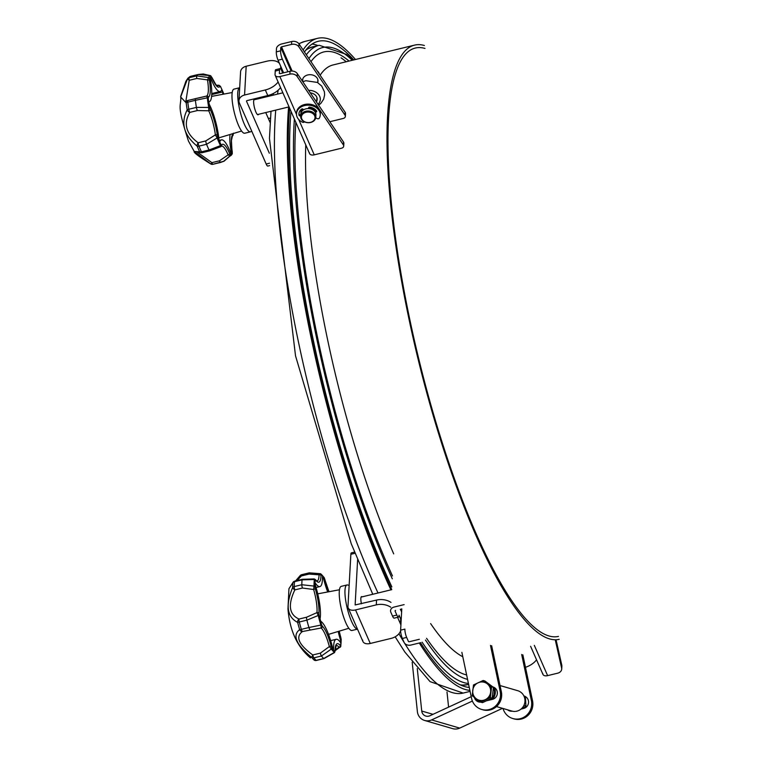 <?xml version="1.0" encoding="UTF-8"?>
<svg xmlns="http://www.w3.org/2000/svg" width="767" height="767" viewBox="0 0 767 767"><rect width="100%" height="100%" fill="white"/><g stroke="black" fill="none" stroke-linecap="round" stroke-linejoin="round"><path stroke-width="1.15" d="M558.462 636.389A302.754 70.161 -103.7 0 1 418.734 358.803A302.754 70.161 -103.7 0 1 415.35 48.043A302.754 70.161 -103.7 0 1 424.995 48.436M559.181 639.333A305.774 70.861 -103.7 0 1 418.053 358.966A305.774 70.861 -103.7 0 1 414.64 45.109A305.774 70.861 -103.7 0 1 424.381 45.502M490.487 645.392L500.189 691.431A15.139 14.592 106.3 0 1 481.647 709.446A15.139 14.592 106.3 0 1 471.571 698.392L461.868 652.353M491.647 645.737L501.35 691.767A15.139 14.592 106.3 0 1 482.798 709.782A15.139 14.592 106.3 0 1 482.222 709.6M503.018 708.487A15.139 14.592 -73.7 0 0 512.845 718.545A15.139 14.592 -73.7 0 0 531.387 700.53L521.685 654.5M513.42 718.698A15.139 14.592 -73.7 0 0 513.995 718.88A15.139 14.592 -73.7 0 0 532.547 700.865L522.845 654.836M508.799 710.175A6.433 6.203 -73.7 0 0 510.4 711.134M480.698 702.121A6.433 6.203 106.3 0 1 474.389 697.443M492.817 686.896A6.433 6.203 106.3 0 1 492.462 699.351L486.422 700.817M524.139 696.033A6.433 6.203 -73.7 0 1 523.66 708.449L521.014 709.091M507.639 709.839A6.433 6.203 -73.7 0 0 512.298 711.182M479.193 702.035A6.433 6.203 106.3 0 1 475.78 698.526M493.037 687.059A6.433 6.203 106.3 0 1 493.517 687.127M406.654 637.415L402.359 638.46A6.059 1.4 -103.7 0 1 400.614 630.158L404.899 629.113A6.059 1.4 -103.7 0 0 406.654 637.415L408.37 641.337A0.757 0.585 -176.8 0 0 409.329 641.72L419.348 639.285M402.359 638.46L404.084 642.372A5.302 4.094 3.2 0 0 410.805 645.076L420.815 642.641M404.113 604.617L394.104 607.052A5.302 4.094 3.2 0 0 390.537 610.676A5.302 4.094 3.2 0 0 390.815 612.191L392.531 616.102A6.059 1.4 -103.7 0 0 394.18 618.144L398.476 617.099A6.059 1.4 -103.7 0 1 396.827 615.057L392.531 616.102M395.58 610.407A0.757 0.585 -176.8 0 0 395.11 611.146L396.827 615.057M399.003 615.69A6.059 1.4 -103.7 0 1 398.476 617.099M401.793 608.902L400.614 630.158M555.356 640.263L561.626 668.047A6.059 4.679 -176.8 0 1 561.712 669.064A6.059 4.679 -176.8 0 1 557.628 673.196L547.619 675.631A5.302 3.135 -23.7 0 1 542.959 674.414A5.302 3.135 -23.7 0 1 542.796 673.493M556.123 640.081L561.789 665.171L561.626 668.047M561.674 667.185A6.059 4.679 -176.8 0 0 561.875 666.187A6.059 4.679 -176.8 0 0 561.789 665.171M280.06 68.618A6.059 1.4 -103.7 0 0 279.524 70.027L279.332 73.383L280.022 73.69L290.031 71.254L289.878 74.131L279.869 76.566A5.302 3.135 156.3 0 1 275.2 75.348A5.302 3.135 156.3 0 1 275.046 74.428L275.228 71.072A6.059 1.4 -103.7 0 1 275.765 69.663L280.06 68.618A6.059 1.4 -103.7 0 1 281.7 70.66L282.745 73.028M329.81 121.723L343.319 118.434A3.03 2.339 3.2 0 0 345.361 116.363L345.524 113.487A3.03 2.339 3.2 0 1 345.045 114.647M309.427 152.7A5.302 3.135 156.3 0 0 309.59 153.611A5.302 3.135 156.3 0 0 314.249 154.838L341.66 148.175A3.03 2.339 -176.8 0 0 343.702 146.104A3.03 2.339 -176.8 0 0 343.357 144.896L343.511 142.02L297.347 73.651A6.059 4.679 -176.8 0 0 290.031 71.254M292.16 71.053L281.518 46.835L291.537 44.4L291.69 41.523L281.681 43.959A5.302 3.135 156.3 0 0 276.484 48.532L276.302 51.888A6.059 1.4 -103.7 0 0 278.047 60.2L283.598 72.827M281.518 46.835L280.78 47.487L280.597 50.843L276.302 51.888M302.591 81.417A7.756 5.992 3.2 0 1 302.505 80.257A7.756 5.992 3.2 0 1 309.139 74.725A7.756 5.992 3.2 0 1 317.586 78.905A7.756 5.992 3.2 0 1 317.998 81.12A7.756 5.992 3.2 0 1 317.739 82.424M291.69 41.523A6.059 4.679 3.2 0 1 299.005 43.92L345.169 112.279L345.016 115.155A3.03 2.339 3.2 0 1 345.361 116.363M345.016 115.155L298.842 46.797L299.005 43.92A335.294 77.707 -103.7 0 1 304.643 41.485L298.833 43.681M291.537 44.4A6.059 4.679 3.2 0 1 298.842 46.797M287.893 71.782L282.342 59.155A6.059 1.4 -103.7 0 1 280.597 50.843M343.386 144.388A3.03 2.339 -176.8 0 0 343.865 143.228A3.03 2.339 -176.8 0 0 343.511 142.02M345.169 112.279A3.03 2.339 3.2 0 1 345.524 113.487M300.875 109.739A7.756 5.992 -176.8 0 0 300.846 109.988A7.756 5.992 -176.8 0 0 300.961 111.311M297.347 73.651L297.184 76.537L343.357 144.896M297.184 76.537A6.059 4.679 -176.8 0 0 289.878 74.131M469.883 690.386A335.294 77.707 -103.7 0 1 419.29 643.005M401.63 611.855A335.294 77.707 -103.7 0 1 400.307 609.257M390.902 589.861A335.294 77.707 -103.7 0 1 288.613 106.987M303.099 49.98A335.294 77.707 -103.7 0 1 317.519 38.35A335.294 77.707 -103.7 0 1 355.476 59.5M289.677 108.3A332.264 77.007 76.3 0 0 312.217 339.484A332.264 77.007 76.3 0 0 391.716 589.468M401.285 609.027A332.264 77.007 76.3 0 0 401.735 609.909M420.508 642.717A332.264 77.007 76.3 0 0 469.27 687.443M353.769 59.912A332.264 77.007 76.3 0 0 318.238 41.293A332.264 77.007 76.3 0 0 304.47 52.022M412.186 662.209L417.382 711.613A10.594 10.22 -73.7 0 0 431.61 719.906L472.395 701.048M424.602 720.453L452.722 728.65A10.594 10.22 -73.7 0 0 459.721 728.104L502.5 708.334M471.206 696.676L429.875 715.774A6.059 5.839 106.3 0 1 421.745 711.047L417.277 668.546M448.59 707.126L446.998 691.987M494.36 687.548A10.594 10.22 106.3 0 1 492.519 699.331M500.036 685.545L517.706 690.693A10.594 10.22 106.3 0 1 522.931 694.346M523.276 694.854A10.594 10.22 106.3 0 1 524.053 705.094M523.88 705.467A10.594 10.22 106.3 0 1 515.702 711.364M514.916 711.431A10.594 10.22 106.3 0 1 511.771 711.038L496.489 706.58M492.922 691.575A8.322 8.025 106.3 0 1 492.606 694.365M493.382 687.577A9.837 9.492 106.3 0 1 490.755 699.763M472.232 695.774L480.669 702.112L482.481 702.639L492.165 698.162L493.411 687.347L484.974 681.01L483.162 680.482L473.479 684.96L472.232 695.774M480.669 702.112L490.362 697.634L492.165 698.162M490.362 697.634L491.609 686.82L493.411 687.347M491.609 686.82L483.162 680.482M479.49 701.23A10.22 9.856 -73.7 0 0 482.021 701.489M489.001 698.258A10.22 9.856 -73.7 0 0 490.535 696.12M491.426 688.335A10.22 9.856 -73.7 0 0 490.42 685.928M484.341 681.364A10.22 9.856 -73.7 0 0 481.81 681.106M474.831 684.327A10.22 9.856 -73.7 0 0 473.306 686.475M472.405 694.26A10.22 9.856 -73.7 0 0 473.412 696.657M485.233 699.686A9.309 8.974 -73.7 0 0 489.106 685.823A9.309 8.974 -73.7 0 0 475.233 684.883A9.309 8.974 -73.7 0 0 485.233 699.686M524.091 705.333L525.922 705.87L525.395 696.551M522.471 708.737L525.922 705.87M400.604 630.905A15.139 11.697 3.2 0 1 391.017 638.422L370.269 643.465L355.533 609.928L376.281 604.875A15.139 11.697 3.2 0 1 390.729 607.186M362.695 640.109A8.322 4.918 -23.7 0 0 362.944 641.538A8.322 4.918 -23.7 0 0 370.269 643.465M372.302 594.387L372.359 593.38M390.997 602.392A15.139 11.697 3.2 0 0 376.549 600.082L355.131 604.952L357.623 559.718M362.944 641.538L348.208 608.001A8.322 4.918 -23.7 0 1 347.959 606.563L350.874 554.282L355.016 553.275M348.208 608.001A8.322 4.918 -23.7 0 0 355.533 609.928M400.892 625.105A15.139 11.697 3.2 0 0 400.412 623.763L397.584 617.32M400.412 623.763L400.681 618.959L399.032 615.22M400.681 618.959A15.139 11.697 3.2 0 1 401.16 620.302M362.197 596.841A7.948 1.841 76.3 0 0 361.564 596.601A7.948 1.841 76.3 0 0 361.42 603.763M354.546 552.106L351.401 552.873A6.059 1.4 76.3 0 0 350.874 554.282M328.995 591.731L324.288 578.002A40.143 9.3 76.3 0 0 321.277 574.751L320.98 575.518A1.515 1.112 -178.8 0 0 319.053 574.809L309.024 574.09A3.03 0.7 -103.7 0 1 309.293 572.834L309.293 572.834A3.03 0.7 -103.7 0 1 309.532 572.92L320.558 573.764L319.053 574.809A22.703 5.264 76.3 0 1 317.049 581.05L317.011 581.06M314.355 579.296A1.515 1.323 141.2 0 1 315.544 579.727A1.515 1.323 141.2 0 1 315.544 579.737A1.515 1.323 141.2 0 1 315.793 580.331L315.285 580.331A40.143 9.3 76.3 0 0 314.93 586.717L315.323 588.797L313.626 589.507L302.438 588.04A3.03 0.7 -103.7 0 1 301.824 584.732L314.019 586.074A1.515 1.045 -0.4 0 1 314.93 586.717M310.06 629.669A3.03 0.7 76.3 0 1 308.928 627.521L301.335 629.371A3.03 0.623 163.4 0 1 299.648 629.63A44.735 10.364 76.3 0 1 297.644 622.363L299.303 621.989A3.03 0.7 -103.7 0 1 299.034 619.055A3.03 2.311 99.7 0 0 297.644 622.363C287.031 617.042 285.362 605.412 292.639 587.484A3.03 1.246 34.4 0 0 294.844 589.89C287.73 604.885 289.121 614.607 299.034 619.055L306.627 617.205L316.944 612.622A1.515 1.227 5.5 0 1 318.861 613.447L319.024 615.278A40.143 9.3 76.3 0 0 321.67 624.904L322.38 626.227A1.515 1.39 -47.7 0 1 321.172 627.991L302.466 631.519C295.228 636.821 298.67 644.635 312.773 654.98A3.03 0.767 118.6 0 0 311.977 657.693C296.206 644.74 292.093 635.383 299.648 629.63A3.03 2.445 67.2 0 0 302.466 631.519A3.03 0.7 -103.7 0 1 301.335 629.371A45.416 10.527 -103.7 0 1 299.303 621.989L306.896 620.148A45.416 10.527 76.3 0 0 308.928 627.521L321.67 624.904M316.57 660.243A3.03 0.7 -103.7 0 1 316.397 660.435A3.03 0.7 -103.7 0 1 316.157 660.349A45.416 10.527 -103.7 0 1 313.856 657.856A3.03 0.7 -103.7 0 1 312.773 654.98L320.366 653.129L329.35 646.581L331.095 646.054L331.766 647.885A40.143 9.3 76.3 0 0 334.776 651.135L335.083 650.368A1.515 1.112 -178.8 0 1 335.16 650.742A1.515 1.112 -178.8 0 0 335.16 650.742L336.186 645.526M335.198 649.889L339.004 647.252A1.515 1.323 141.2 0 0 340.26 645.546L340.778 645.546A1.515 1.275 8 0 1 340.625 646.629L335.169 650.675M340.778 645.546A40.143 9.3 76.3 0 0 341.133 639.17L340.692 636.965M338.189 631.471A28.762 6.663 76.3 0 0 340.788 640.963A2.272 0.527 -103.7 0 1 340.701 642.756A28.762 6.663 76.3 0 0 336.186 639.294A28.762 6.663 76.3 0 0 333.607 649.342A2.272 0.527 -103.7 0 1 333.492 649.467A2.272 0.527 -103.7 0 1 332.763 648.431A28.762 6.663 76.3 0 0 320.855 621.328A2.272 0.527 -103.7 0 1 320.107 618.614A28.762 6.663 76.3 0 0 315.275 584.924A2.272 0.527 -103.7 0 1 315.362 583.121A2.272 0.527 -103.7 0 1 315.371 583.121A28.762 6.663 76.3 0 0 319.877 586.592A28.762 6.663 76.3 0 0 322.447 576.535A2.272 0.527 -103.7 0 1 322.571 576.42A2.272 0.527 -103.7 0 1 323.3 577.455A28.762 6.663 76.3 0 0 327.701 591.971M331.766 647.885A1.515 1.275 -35.7 0 1 331.354 649.026L321.45 656.006A45.416 10.527 76.3 0 0 323.751 658.498L334.45 652.372A41.313 9.578 -103.7 0 1 331.354 649.026L329.35 646.581A22.703 5.264 76.3 0 0 321.172 627.991L320.961 625.383A41.313 9.578 -103.7 0 1 318.238 615.47L306.896 620.148A3.03 0.7 -103.7 0 1 306.627 617.205M319.024 615.278L318.238 615.47L316.944 612.622A22.703 5.264 76.3 0 0 313.626 589.507L314.019 586.074A41.313 9.578 -103.7 0 1 314.384 579.507L302.093 579.842A45.416 10.527 76.3 0 0 301.824 584.732L294.231 586.582A45.416 10.527 -103.7 0 1 294.499 581.693L302.093 579.842A3.03 0.7 -103.7 0 1 302.351 579.296A3.03 0.7 -103.7 0 1 302.831 579.679M300.242 575.854A3.03 0.662 44.4 0 1 300.252 575.499A3.03 0.662 44.4 0 1 301.431 575.931L296.973 580.6M317.059 581.05L314.269 578.932L302.351 579.296L294.758 581.146A3.03 0.7 -103.7 0 0 294.499 581.693A3.03 2.483 6.3 0 0 292.908 582.671L288.938 588.72L293.272 582A3.03 2.071 43.5 0 0 292.908 582.671A44.735 10.364 76.3 0 0 292.639 587.484A3.03 2.176 -179.4 0 1 294.231 586.582A3.03 0.7 -103.7 0 0 294.844 589.89L302.438 588.04M324.173 658.393A3.03 0.7 -103.7 0 1 323.99 658.585L316.397 660.435A3.03 3.03 0 0 1 314.393 660.234L314.249 660.147A3.03 1.726 115.2 0 0 314.393 660.234L314.393 660.234A3.03 1.726 115.2 0 0 314.691 660.32M322.466 577.656L323.3 577.455M339.57 641.26L340.788 640.963M320.721 573.86L320.558 573.764A1.515 1.419 -53.8 0 1 320.731 573.869A1.515 1.419 -53.8 0 0 320.731 573.869A1.515 1.419 -53.8 0 1 321.277 574.751M340.625 646.629L339.004 647.252A22.703 5.264 76.3 0 0 336.214 645.517M314.384 579.507L314.384 579.507A1.515 1.275 8 0 1 315.285 580.331M294.528 581.511A3.03 2.071 43.5 0 0 293.272 582A3.03 3.03 0 0 1 294.758 581.146A3.03 0.7 -103.7 0 1 295.237 581.511M334.144 651.768L334.45 652.372A1.515 1.419 -53.8 0 0 334.776 651.135M334.796 651.451A1.515 1.112 -178.8 0 0 335.16 650.752L334.556 652.564L323.99 658.585A3.03 0.7 -103.7 0 1 323.751 658.498L316.157 660.349A3.03 2.809 130.4 0 1 314.249 660.147A44.735 10.364 76.3 0 1 311.977 657.693A3.03 2.617 -37.7 0 0 313.856 657.856L321.45 656.006A3.03 0.7 -103.7 0 1 320.366 653.129M341.133 639.17A1.515 1.045 -0.4 0 1 341.133 639.851M324.288 578.002A1.515 1.275 -35.7 0 0 323.655 577.11A41.313 9.578 -103.7 0 0 320.97 574.09M357.489 629.122A22.703 5.264 -103.7 0 1 349.081 614.818A22.703 5.264 -103.7 0 1 344.987 590.254A22.703 5.264 -103.7 0 1 346.991 584.962L341.267 586.352A22.703 5.264 76.3 0 0 339.263 591.645A22.703 5.264 76.3 0 0 343.511 616.668A22.703 5.264 76.3 0 0 351.995 630.484L357.499 629.141M346.991 584.962A22.703 5.264 -103.7 0 1 347.739 585L349.138 585.432M525.472 667.3A15.139 8.945 -23.7 0 0 536.536 659.802M211.769 77.314A1.515 0.815 157.5 0 1 211.932 77.515C216.246 85.52 218.039 88.339 217.301 85.981A22.703 5.264 76.3 0 0 218.135 85.338L220.033 86.019A1.515 1.035 153.5 0 1 220.484 86.403A1.515 1.035 153.5 0 1 220.493 86.412A1.515 1.035 153.5 0 1 220.57 86.738L219.985 86.422A1.515 1.448 36.2 0 0 218.135 85.338L216.39 85.338M187.953 100.458A3.03 2.445 68.5 0 0 187.627 100.544A3.03 2.445 68.5 0 0 187.618 100.554A3.03 2.445 68.5 0 0 186.189 102.874L180.667 96.978L180.782 96.115L185.892 81.302L187.531 78.8L189.219 80.305A3.03 0.7 -103.7 0 1 189.152 77.716L196.745 75.875L208.471 77.544A41.313 9.578 -103.7 0 1 210.474 75.684L211.932 77.525A1.515 0.815 157.5 0 1 211.932 77.525A1.515 0.815 157.5 0 1 211.96 77.745L211.27 76.69A40.143 9.3 76.3 0 0 209.333 78.502L209.391 80.142L196.812 78.455L189.219 80.305L185.873 101.148M209.496 150.677L202.402 152.403A3.03 0.7 -103.7 0 1 202.2 152.671A3.03 0.7 -103.7 0 1 201.462 151.828A45.416 10.527 -103.7 0 1 198.96 146.133A3.03 0.7 -103.7 0 1 198.174 142.777A3.03 1.687 115.5 0 0 197.196 146.19C183.831 135.184 180.494 123.065 187.196 109.844A3.03 2.052 42.9 0 0 189.813 112.394C183.217 123.698 186.007 133.832 198.174 142.777L205.767 140.927L215.374 134.877A22.703 5.264 76.3 0 0 208.739 110.793L208.701 107.342A41.313 9.578 -103.7 0 1 207.339 97.831L195.384 100.314A3.03 0.7 -103.7 0 1 195.604 98.579A3.03 0.7 -103.7 0 1 195.69 98.588L206.63 96.048A1.515 1.467 60.6 0 1 208.442 97.16L208.231 98.214A40.143 9.3 76.3 0 0 209.564 107.457L210.196 109.422A1.515 0.968 -25.1 0 1 208.739 110.793L197.407 110.544A3.03 0.7 -103.7 0 1 196.4 107.399L209.564 107.457M217.272 135.107L217.751 137.216A1.515 0.738 158.6 0 1 217.138 137.964L206.553 144.292A45.416 10.527 76.3 0 0 209.055 149.987L220.503 145.625A41.313 9.578 -103.7 0 1 217.138 137.964L215.374 134.877A1.515 0.652 172.9 0 1 217.272 135.107A24.218 5.609 76.3 0 0 210.196 109.422M217.751 137.216A40.143 9.3 76.3 0 0 221.021 144.647L221.605 144.973A1.515 1.448 36.2 0 1 221.395 146.209L221.395 146.209A1.515 1.448 36.2 0 1 220.714 146.708M230.311 154.694A40.143 9.3 76.3 0 0 232.257 152.882A1.515 1.429 28 0 1 232.065 154.1A41.313 9.578 -103.7 0 1 231.653 154.761A41.313 9.578 -103.7 0 1 230.062 155.96L228.106 154.876A1.515 0.815 157.5 0 0 229.621 153.64L230.311 154.694A1.515 1.476 75.5 0 1 230.062 155.96L224.108 161.156L220.58 162.441A3.03 0.7 -103.7 0 1 220.551 162.451L220.551 162.451A3.03 0.7 -103.7 0 1 219.487 160.811L228.106 154.876A22.703 5.264 76.3 0 0 221.5 146.085L221.471 146.094M232.257 152.882L232.238 151.473M223.475 161.453L232.161 153.946A1.515 1.429 28 0 1 232.161 153.946L231.413 140.601L232.459 135.893A1.515 1.467 60.6 0 0 233.149 134.225L233.35 133.17M230.052 134.493A28.762 6.663 76.3 0 0 231.375 152.892A2.272 0.527 -103.7 0 1 231.174 153.649A2.272 0.527 -103.7 0 1 230.829 153.4A28.762 6.663 76.3 0 0 221.471 139.862A28.762 6.663 76.3 0 0 219.87 141.55A2.272 0.527 -103.7 0 1 218.95 139.45A28.762 6.663 76.3 0 0 209.286 104.36A2.272 0.527 -103.7 0 1 208.912 101.752A28.762 6.663 76.3 0 0 209.17 101.714A28.762 6.663 76.3 0 0 210.206 78.502A2.272 0.527 -103.7 0 1 210.407 77.735A2.272 0.527 -103.7 0 1 210.752 77.985A28.762 6.663 76.3 0 0 220.119 91.522A28.762 6.663 76.3 0 0 221.721 89.835A2.272 0.527 -103.7 0 1 222.641 91.935A28.762 6.663 76.3 0 0 222.89 94.274M211.27 76.69A1.515 1.476 75.5 0 0 210.474 75.684L198.231 74.485A45.416 10.527 76.3 0 0 196.745 75.875A3.03 0.7 76.3 0 0 196.812 78.455M197.177 152.058L211.893 162.652L211.03 164.128L194.243 151.463L199.66 151.799A3.03 2.32 98.6 0 0 201.031 152.719L201.031 152.719A3.03 2.32 98.6 0 0 201.999 152.614M197.378 151.952L201.031 152.719A3.03 3.03 0 0 0 202.2 152.671L209.794 150.821L220.589 146.746L209.995 150.553A3.03 0.7 -103.7 0 1 209.794 150.821A3.03 0.7 -103.7 0 1 209.055 149.987L201.462 151.828A3.03 1.985 154.4 0 1 199.66 151.799A44.735 10.364 76.3 0 1 198.423 149.095A44.735 10.364 76.3 0 1 197.196 146.19A3.03 1.582 -22.1 0 0 198.96 146.133L206.553 144.292A3.03 0.7 -103.7 0 1 205.767 140.927M211.73 94.59L222.641 91.935M230.704 153.055L231.375 152.892M210.225 78.119L210.752 77.985M220.589 146.746L220.503 145.625A1.515 1.035 153.5 0 0 221.021 144.647M218.135 85.338L216.169 85.108M208.231 98.214A1.515 0.729 -6.1 0 0 207.339 97.831L206.63 96.048A22.703 5.264 76.3 0 0 207.521 80.094L208.471 77.544A1.515 1.429 28 0 1 209.333 78.502M223.686 93.804A1.515 0.738 158.6 0 1 223.811 93.967A1.515 0.738 158.6 0 1 223.839 94.092A40.143 9.3 76.3 0 0 220.57 86.738M234.031 89.106A22.703 5.264 76.3 0 0 234.28 112.413A22.703 5.264 76.3 0 0 244.759 133.228L250.483 131.838A22.703 5.264 -103.7 0 1 240.042 111.157A22.703 5.264 -103.7 0 1 239.688 87.735L234.031 89.106M251.653 130.946L251.135 131.454A22.703 5.264 -103.7 0 1 250.483 131.838M316.694 101.206A7.948 6.146 -176.8 0 0 317.174 99.355A7.948 6.146 -176.8 0 0 310.309 92.845M318.037 104.302A11.074 8.562 -176.8 0 0 319.014 95.118A11.074 8.562 -176.8 0 0 308.622 90.343M280.569 87.572A15.139 8.945 156.3 0 1 267.779 95.559L247.032 100.611A0.757 0.585 3.2 0 0 246.562 101.34L269.351 153.218M278.114 81.983A15.139 8.945 156.3 0 1 265.324 89.969L244.577 95.022L246.178 66.24L266.926 61.197A15.139 8.945 156.3 0 1 279.476 63.44M269.591 165.634L267.827 166.065A6.059 1.4 76.3 0 1 266.178 164.023L239.409 103.085A8.322 6.433 3.2 0 1 238.968 100.707A8.322 6.433 3.2 0 1 244.577 95.022M259.188 97.649L259.553 98.473M265.737 112.548L270.109 122.509M238.968 100.707L240.57 71.925A8.322 6.433 3.2 0 1 246.178 66.24M280.617 68.867L280.703 67.304A15.139 8.945 156.3 0 0 280.655 66.115M283.109 71.705A15.139 8.945 156.3 0 1 283.157 72.894L280.703 67.304M254.96 99.595A7.948 1.841 76.3 0 0 254.328 99.355A7.948 1.841 76.3 0 0 253.628 101.206A7.948 1.841 76.3 0 0 255.929 112.116A7.948 1.841 76.3 0 0 258.086 114.801A7.948 1.841 76.3 0 0 258.537 114.302M315.458 111.292A7.565 5.848 -176.8 0 0 308.727 107.457M302.955 109.144A7.565 5.848 -176.8 0 0 300.875 112.883A7.565 5.848 -176.8 0 0 300.885 113.458M317.078 70.679A9.079 7.018 3.2 0 1 319.13 73.325A9.079 7.018 3.2 0 1 319.427 74.159M314.652 115.759A6.807 5.264 -176.8 0 0 303.08 113.756A6.807 5.264 -176.8 0 0 306.905 122.471A6.807 5.264 -176.8 0 0 314.652 115.759M315.39 115.108A7.565 5.848 -176.8 0 0 307.155 111.033A7.565 5.848 -176.8 0 0 300.683 116.431A7.565 5.848 -176.8 0 0 307.912 122.691A7.565 5.848 -176.8 0 0 315.793 117.274A7.565 5.848 -176.8 0 0 315.39 115.108M315.697 116.066A7.565 5.848 -176.8 0 0 315.927 114.868A7.565 5.848 -176.8 0 0 315.525 112.711A7.565 5.848 -176.8 0 0 307.289 108.636A7.565 5.848 -176.8 0 0 300.817 114.034A7.565 5.848 -176.8 0 0 300.904 115.242M304.518 121.857A1.515 1.17 3.2 0 1 302.486 122.202A11.879 9.185 3.2 0 1 296.513 113.698A11.879 9.185 3.2 0 1 308.89 105.184A11.879 9.185 3.2 0 1 320.242 115.021A11.879 9.185 3.2 0 1 319.36 118.099A1.515 1.17 3.2 0 1 317.068 118.549L315.736 117.773M296.561 113.171A11.879 9.185 3.2 0 1 296.57 112.634A11.879 9.185 3.2 0 1 308.948 104.13A11.879 9.185 3.2 0 1 320.299 113.957A11.879 9.185 3.2 0 1 320.251 114.484M315.362 112.365L316.33 111.905A0.911 0.7 -176.8 0 0 316.637 110.985A9.463 7.315 -176.8 0 0 309.638 107.131A0.911 0.7 -176.8 0 0 308.622 107.716L308.468 108.598M314.853 111.579L316.387 110.851A0.911 0.7 -176.8 0 0 316.503 110.793M303.713 109.739L302.907 109.106A0.911 0.7 -176.8 0 0 301.623 109.087A9.463 7.315 -176.8 0 0 298.929 113.832A9.463 7.315 -176.8 0 0 299.034 115.261A0.911 0.7 -176.8 0 0 300.012 115.875L300.712 115.846M298.986 113.305A9.463 7.315 -176.8 0 0 299.092 114.206A0.911 0.7 -176.8 0 0 300.07 114.82L300.769 114.791M462.789 656.725A305.774 70.861 -103.7 0 1 430.632 623.609M393.701 553.889A305.774 70.861 -103.7 0 1 305.745 144.858M320.146 75.224A305.774 70.861 -103.7 0 1 333.079 64.946L414.64 45.109M501.35 691.767L500.189 691.431M532.547 700.865L531.387 700.53M534.331 645.383L547.619 675.631M279.524 70.027L275.228 71.072M280.78 47.487L291.144 71.072M314.249 154.838L298.718 119.489M296.513 114.456L279.869 76.566M282.342 59.155L278.047 60.2M470.094 691.383L463.143 693.08A335.294 77.707 -103.7 0 1 404.583 643.206M404.104 642.439A335.294 77.707 -103.7 0 1 398.936 633.724M378.016 592.996A335.294 77.707 -103.7 0 1 275.737 110.122M277.539 94.101A335.294 77.707 -103.7 0 1 278.143 90.209M306.426 49.376A327.73 75.952 -103.7 0 1 306.436 49.376L312.763 46.825A328.18 76.058 -103.7 0 0 305.755 50.229M469.164 686.954A332.264 77.007 -103.7 0 1 468.57 687.366M312.092 44.055A332.264 77.007 -103.7 0 1 318.027 45.55M431.61 719.906L459.721 728.104M421.745 711.047L433.01 714.326M468.627 684.413L467.889 684.595A328.18 76.058 -103.7 0 1 460.095 684.787M468.426 683.464A328.18 76.058 -103.7 0 1 463.872 682.601A328.18 76.058 -103.7 0 1 422.128 642.219M391.86 586.88A328.18 76.058 -103.7 0 1 291 111.311M306.349 54.793A328.18 76.058 -103.7 0 1 319.197 45.263L312.763 46.825M467.563 679.351A325.15 75.358 -103.7 0 1 466.115 678.968A325.15 75.358 -103.7 0 1 425.455 640.014M392.311 578.807A325.15 75.358 -103.7 0 1 294.375 118.981M308.919 58.599A325.15 75.358 -103.7 0 1 352.254 60.277M466.633 674.941A320.616 74.303 -103.7 0 1 465.185 674.567A320.616 74.303 -103.7 0 1 426.557 638.307M392.474 575.931A320.616 74.303 -103.7 0 1 295.841 122.336M310.99 61.667A320.616 74.303 -103.7 0 1 349.062 61.053M341.056 57.851A320.616 74.303 -103.7 0 1 346.205 61.753M376.549 600.082L376.281 604.875M315.793 580.331A24.218 5.609 76.3 0 0 320.98 575.518M318.861 613.447A24.218 5.609 76.3 0 0 315.323 588.797M331.095 646.054A24.218 5.609 76.3 0 0 322.38 626.227M340.26 645.546A24.218 5.609 76.3 0 0 335.083 650.368M339.196 631.174A24.218 5.609 76.3 0 0 340.73 637.089M324.968 579.823A24.218 5.609 76.3 0 0 328.928 591.74M309.12 573.026L301.939 574.771A3.03 0.7 -103.7 0 0 301.699 574.684A3.03 0.7 -103.7 0 0 301.431 575.931L309.024 574.09M301.508 574.914A3.03 2.809 -49.6 0 0 300.587 575.48M340.941 607.148A19.712 4.573 76.3 0 0 342.159 612.162M211.96 77.745A24.218 5.609 76.3 0 0 219.985 86.422M208.442 97.16A24.218 5.609 76.3 0 0 209.391 80.142M229.621 153.64A24.218 5.609 76.3 0 0 221.605 144.973M233.149 134.225A24.218 5.609 76.3 0 0 232.2 151.243M185.892 81.302L190.13 76.508A3.03 2.943 65.5 0 1 190.638 76.336A3.03 3.03 0 0 0 190.13 76.508A3.03 2.943 65.5 0 0 188.998 77.438A44.735 10.364 76.3 0 0 187.675 78.589A44.735 10.364 76.3 0 0 187.531 78.8A3.03 2.876 -146.9 0 1 189.152 77.716A45.416 10.527 -103.7 0 1 190.638 76.336L198.231 74.485A3.03 0.7 -103.7 0 1 198.26 74.476L190.667 76.326A3.03 0.7 -103.7 0 1 190.667 76.326A3.03 0.7 -103.7 0 1 190.695 76.326M211.088 164.1A3.03 2.943 -114.5 0 0 212.919 164.301A3.03 0.7 -103.7 0 0 212.986 164.282L220.522 162.451M224.108 161.156L212.958 164.291A3.03 0.7 -103.7 0 1 211.893 162.652L219.487 160.811M205.029 96.489L188.011 100.429A3.03 0.7 -103.7 0 0 187.79 102.164L195.384 100.314A45.416 10.527 76.3 0 0 196.4 107.399L188.807 109.24A3.03 0.901 170.6 0 0 187.196 109.844A44.735 10.364 76.3 0 1 186.189 102.874A3.03 1.361 -6.8 0 1 187.79 102.164A45.416 10.527 -103.7 0 0 188.807 109.24A3.03 0.7 -103.7 0 0 189.813 112.394L197.407 110.544M187.618 100.554A3.03 3.03 0 0 1 188.011 100.429A3.03 0.7 -103.7 0 1 188.097 100.429L195.527 98.627M233.705 109.892A19.712 4.573 76.3 0 0 234.923 114.916M267.779 95.559L265.324 89.969M266.178 164.023L269.524 163.208M316.387 110.851L316.33 111.905M299.092 114.206L299.034 115.261M300.07 114.82L300.012 115.875M482.798 709.782L481.647 709.446M513.995 718.88L512.845 718.545M530.601 646.284L542.959 674.414M561.712 669.064L561.875 666.187M309.59 153.611L275.2 75.348M343.865 143.228L343.702 146.104M463.143 693.08L430.057 681.623L404.918 652.132L395.158 636.821M372.772 594.272L351.219 543.669L295.516 355.792L269.457 138.424L271 111.273M273.071 95.185L273.359 93.469M317.519 38.35L304.643 41.485M268.268 118.31L270.406 118.262M467.889 684.595L461.063 685.238M319.197 45.263L346.588 54.447L352.868 60.133M361.104 597.109L391.707 589.66M288.938 588.72L287.97 608.902C289.667 630.407 297.165 646.744 310.462 657.923M316.071 587.512L319.877 586.592M330.663 640.637L336.186 639.294M320.472 573.716L309.293 572.834L301.699 574.684A3.03 3.03 0 0 0 300.252 575.499L295.535 580.955M340.327 647.195L341.219 639.505L339.235 631.155M324.997 579.794L324.086 577.474L320.75 573.879M339.455 589.765L317.739 593.84M348.822 628.278L328.535 634.367M180.782 96.115C181.357 108.061 175.959 102.337 188.471 141.09L194.262 151.482C193.188 152.288 198.778 156.506 211.03 164.128A3.03 3.03 0 0 0 212.958 164.291M219.228 140.409L221.471 139.862M211.759 93.555L220.119 91.522M210.503 75.665L203.265 73.987L198.26 74.476M187.627 100.544L185.796 101.167M180.667 96.978L187.493 78.848M220.685 146.785L221.51 146.075M232.459 135.893L233.427 133.362M220.484 86.403L218.796 85.147M220.493 86.412L223.811 93.967M232.219 92.519L211.596 96.393M241.586 131.032L218.787 137.878M302.773 81.695L305.832 80.717L317.423 82.443L321.728 86.077L324.393 91.752L324.623 94.926L323.636 99.202L320.865 103.353L318.65 105.204M257.453 114.571L289.054 106.881M253.867 99.854L282.87 92.807M302.773 78.953L302.629 81.475M301.067 109.556L300.875 112.883M317.883 79.797L317.73 82.615M316.896 97.467L316.637 102.212M316.177 110.4L316.148 110.966M300.817 114.034L300.683 116.431M315.927 114.868L315.793 117.274M296.57 112.634L296.513 113.698M320.299 113.957L320.242 115.021"/></g></svg>
